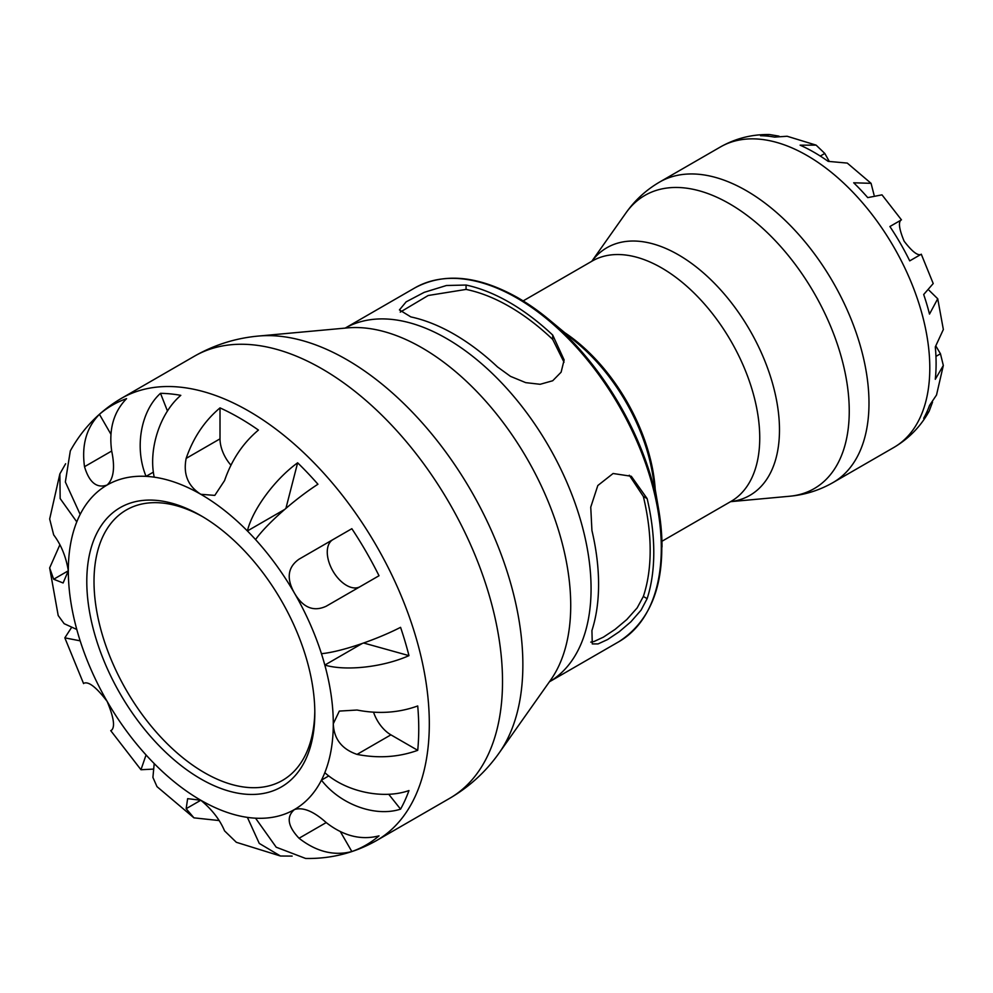 <?xml version="1.0" encoding="UTF-8"?>
<svg xmlns="http://www.w3.org/2000/svg" width="993" height="993" viewBox="0 0 993 993"><rect width="100%" height="100%" fill="white"/><g stroke="black" fill="none" stroke-linecap="round" stroke-linejoin="round"><path stroke-width="1.49" d="M314.806 710.976A156.124 90.14 60 0 1 282.484 780.399A156.124 90.14 60 0 1 162.169 738.569A156.124 90.14 60 0 1 94.012 581.439A156.124 90.14 60 0 1 126.347 509.968A156.124 90.14 60 0 1 202.622 516.683M314.818 713.086A161.238 93.094 -120 0 0 200.809 515.615A161.238 93.094 -120 0 0 86.788 581.439A161.238 93.094 -120 0 0 200.797 778.922A161.238 93.094 -120 0 0 314.818 713.086M388.71 794.251L400.564 809.146C375.193 817.376 340.177 804.454 321.447 780.138A187.354 108.175 -120 0 0 324.823 772.666A187.354 108.175 -120 0 0 333.288 723.76L339.321 711.087L357.046 710.032C378.494 714.203 398.714 712.85 417.718 705.961A253.885 146.579 60 0 1 417.718 750.323C398.714 757.2 378.494 758.565 357.046 754.395C341.815 749.144 333.896 738.929 333.288 723.76A187.354 108.175 -120 0 0 324.823 665.074A187.354 108.175 -120 0 0 321.447 653.692C340.177 651.967 375.193 640.324 400.564 627.34A253.885 146.579 60 0 1 408.967 655.641C383.161 667.172 345.924 671.305 324.823 665.074L362.147 643.526M297.639 462.8A253.885 146.579 60 0 1 317.946 484.236C294.002 499.715 266.422 524.217 255.549 539.571A187.354 108.175 -120 0 0 247.394 530.957C252.545 509.57 274.738 479.383 297.639 462.8L285.91 508.391M160.494 393.327A253.885 146.579 60 0 1 180.8 395.351C159.935 413.1 148.23 449.345 154.213 477.161A187.354 108.175 -120 0 0 146.058 476.355C134.353 447.967 140.671 411.189 160.494 393.327L167.469 411.04M449.655 798.347C469.466 786.779 485.962 771.648 499.131 752.979A249.106 143.824 -120 0 0 522.864 664.714A249.106 143.824 -120 0 0 346.718 359.627A249.106 143.824 -120 0 0 258.416 336.056C235.664 338.129 214.327 344.844 194.392 356.214A255.263 147.374 60 0 1 322.03 368.862A255.263 147.374 60 0 1 502.52 681.483A255.263 147.374 60 0 1 449.655 798.347L376.446 840.612A255.263 147.374 -120 0 0 429.311 723.76A255.263 147.374 -120 0 0 248.821 411.127A255.263 147.374 -120 0 0 121.196 398.478C99.511 411.288 82.556 428.753 70.317 450.884L65.352 482.002L80.16 514.399A187.354 108.175 -120 0 0 76.784 521.871L60.163 498.56L59.865 473.884L65.625 463.756M59.865 473.884L49.675 519.004L53.672 534.879C61.169 544.834 66.047 556.8 68.318 570.776L63.118 582.978L53.672 579.242L49.65 567.922L58.202 615.536L64.148 623.678L76.784 629.463A187.354 108.175 -120 0 0 80.16 640.833L64.83 637.854L71.434 627.663M153.096 769.116L140.969 769.736L146.058 754.965A187.354 108.175 -120 0 0 154.213 763.58L152.91 777.407L156.993 786.63M292.141 856.09L280.485 856.016L259.272 843.417L247.394 817.376A187.354 108.175 -120 0 0 255.549 818.182L276.203 847.203L305.633 858.461C330.917 858.933 354.513 852.987 376.446 840.612M629.277 475.213L643.34 496.426A199.109 114.952 60 0 1 643.34 596.47L637.158 607.902L626.794 619.545L615.077 629.388L603.409 637.146L593.938 641.552L590.761 642.123M400.241 312.125L428.182 295.504L466.065 289.422A199.109 114.952 60 0 1 552.704 339.432L564.036 362.234M410.866 316.916L399.434 309.915L406.137 301.847L424.197 292.352L446.453 285.5L466.065 285.041A204.21 117.906 60 0 1 552.704 335.063L564.136 359.938L561.119 372.176L552.704 380.753L540.142 384.291L525.719 382.64L510.489 376.359L497.505 366.938A204.21 117.906 -120 0 0 410.866 316.916M591.927 530.485L590.748 507.15L597.811 485.527L613.091 473.5L631.312 476.28L647.138 498.61A204.21 117.906 60 0 1 653.779 552.48A204.21 117.906 60 0 1 647.138 598.655L641.068 610.149L630.853 621.841L619.198 631.771L607.567 639.554L598.059 643.923L592.275 643.923L591.927 630.53A204.21 117.906 -120 0 0 598.58 584.343A204.21 117.906 -120 0 0 591.927 530.485M901.458 219.863L881.995 194.851L867.745 197.619A172.472 99.585 -120 0 0 853.695 182.786L871.072 183.333L847.277 163.088L828.162 161.362A172.472 99.585 -120 0 0 814.136 152.339A172.472 99.585 -120 0 0 800.122 145.177L816.109 145.127L787.126 136.252L774.59 137.108A172.472 99.585 -120 0 0 760.539 135.718L769.476 134.539L778.971 136.14M871.072 183.333L874.051 194.988M929.125 290.366L937.727 298.769L929.51 314.086A172.472 99.585 -120 0 0 923.689 294.511L933.209 283.551L921.281 254.196M932.539 402.128L929.175 411.152L923.689 418.301A172.472 99.585 -120 0 0 929.51 405.442L936.523 395.003L943.325 365.474L935.294 379.289A172.472 99.585 -120 0 0 935.294 346.917L943.35 329.502L937.727 298.769M816.109 145.127L824.798 153.456L829.081 161.065M936.014 346.272L940.458 353.781L943.325 365.474M904.139 241.2C911.686 251.068 917.172 255.524 920.598 254.593L909.725 260.874A172.472 99.585 -120 0 0 889.889 226.528L900.775 220.247C898.255 222.755 899.373 229.743 904.139 241.2M80.16 514.399A187.354 108.175 -120 0 1 107.12 485.018C96.793 488.618 89.258 482.511 84.517 466.698C81.5 445.038 86.465 427.573 99.424 414.317A253.885 146.579 60 0 1 126.583 398.64C113.624 411.896 108.659 429.348 111.688 451.021C115.176 467.566 113.661 478.899 107.12 485.018A187.354 108.175 -120 0 1 146.058 476.355L153.394 472.122M154.213 477.161A187.354 108.175 -120 0 1 200.809 494.291C187.962 486.148 183.072 474.182 186.15 458.394C193.275 437.727 204.558 420.895 220.012 407.887A253.885 146.579 60 0 1 239.214 417.792A253.885 146.579 60 0 1 258.428 430.068C242.962 443.077 231.679 459.908 224.567 480.575L214.798 495.395L200.809 494.291A187.354 108.175 -120 0 1 247.394 530.957L284.718 509.421M363.624 643.005L408.967 655.641M255.549 818.182A187.354 108.175 -120 0 0 294.487 809.518C303.064 806.937 313.627 811.281 326.2 822.576C343.454 836.019 361.055 840.45 379.016 835.858A253.885 146.579 60 0 1 351.845 851.547C333.896 856.14 316.295 851.709 299.042 838.253C287.709 826.238 286.183 816.656 294.487 809.518A187.354 108.175 -120 0 0 321.447 780.138L328.782 775.905M324.823 772.666C345.924 791.756 383.161 799.737 408.967 790.552A253.885 146.579 60 0 1 400.564 809.146M84.542 683.035L84.517 683.035C89.258 681.744 96.793 687.851 107.12 701.356C113.661 717.058 115.176 726.64 111.688 730.091L110.732 730.637L140.969 769.736M49.65 567.922L59.754 545.083M321.447 653.692A187.354 108.175 -120 0 0 294.487 593.181C286.195 578.485 287.709 567.152 299.042 559.183L351.845 528.698A253.885 146.579 60 0 1 379.016 575.741L326.2 606.226C313.614 612.048 303.051 607.704 294.487 593.181A187.354 108.175 -120 0 0 255.549 539.571M218.77 820.516L193.945 817.847L186.15 808.699L187.64 798.657L200.809 800.246C211.906 809.394 219.825 819.597 224.567 830.88L236.322 842.275M351.845 851.547L340.351 831.613M110.918 434.239L99.424 414.317M230.935 465.171A27.159 15.677 60 0 1 220.012 438.844L220.012 407.887M360 586.714A27.159 15.677 60 0 1 332.866 570.963A27.159 15.677 60 0 1 332.891 539.646M417.718 750.323L390.907 734.845A27.159 15.677 60 0 1 373.567 712.217M76.784 521.871A187.354 108.175 -120 0 0 68.318 570.776A187.354 108.175 -120 0 0 76.784 629.463M80.16 640.833A187.354 108.175 -120 0 0 107.12 701.356A187.354 108.175 -120 0 0 146.058 754.965M154.213 763.58A187.354 108.175 -120 0 0 200.809 800.246A187.354 108.175 -120 0 0 247.394 817.376M466.065 289.422L466.065 285.041M552.704 335.063L552.704 339.432M643.34 496.426L647.138 498.61M647.138 598.655L643.34 596.47M662.021 546.994A203.329 117.385 -120 0 0 658.644 509.335L652.463 473.338A139.665 80.632 60 0 0 577.268 343.094L549.179 319.734L518.147 297.912C478.39 275.533 443.945 272.206 414.801 287.92A204.21 117.906 60 0 1 516.906 298.037A204.21 117.906 60 0 1 661.301 548.136A204.21 117.906 60 0 1 619.011 641.615C655.268 617.931 668.488 573.842 658.644 509.335A203.329 117.385 -120 0 0 549.179 319.734A203.329 117.385 -120 0 0 518.247 297.987M549.414 681.794A204.21 117.906 -120 0 0 591.071 588.688A204.21 117.906 -120 0 0 446.664 338.588A204.21 117.906 -120 0 0 345.204 328.1L414.801 287.92M655.206 489.313A138.784 80.123 -120 0 0 564.794 332.717M523.162 300.904L592.213 261.035A138.784 80.123 60 0 1 661.611 267.911A138.784 80.123 60 0 1 759.744 437.876A138.784 80.123 60 0 1 730.997 501.415L661.934 541.284M258.416 336.056L347.413 327.901A210.367 121.456 60 0 1 421.975 347.811A210.367 121.456 60 0 1 570.727 605.457A210.367 121.456 60 0 1 550.681 679.994L499.131 752.979M591.791 261.283L625.962 212.912A169.294 97.736 60 0 1 729.532 203.776A169.294 97.736 60 0 1 849.251 411.114A169.294 97.736 60 0 1 789.547 496.252L730.575 501.664A142.967 82.543 -120 0 0 779.48 429.895A142.967 82.543 -120 0 0 678.393 254.804A142.967 82.543 -120 0 0 591.828 261.258M789.547 496.252C805.013 494.849 819.51 490.281 833.053 482.548A173.477 100.156 -120 0 0 868.987 403.133A173.477 100.156 -120 0 0 746.314 190.668A173.477 100.156 -120 0 0 659.575 182.079C646.12 189.948 634.912 200.226 625.962 212.912M833.053 482.548L893.874 447.446A173.477 100.156 -120 0 0 929.796 368.031A173.477 100.156 -120 0 0 807.135 155.566A173.477 100.156 -120 0 0 720.397 146.976L659.575 182.079M900.775 220.247L889.889 226.528M940.458 353.781L935.94 356.388M824.798 153.456L820.292 156.062M299.042 838.253L326.2 822.576M186.15 808.699L200.809 800.246M53.672 579.242L68.318 570.776M84.517 466.698L111.688 451.021M186.15 458.394L220.012 438.844M357.046 754.395L390.907 734.845M619.011 641.615L549.402 681.806M194.392 356.214L121.196 398.478M720.397 146.976C735.614 138.387 751.974 134.241 769.476 134.539M893.874 447.446C908.918 438.558 920.685 426.456 929.175 411.152M83.573 683.594L64.83 637.854M280.485 856.016L236.309 842.287M193.945 817.847L156.981 786.63"/></g></svg>
